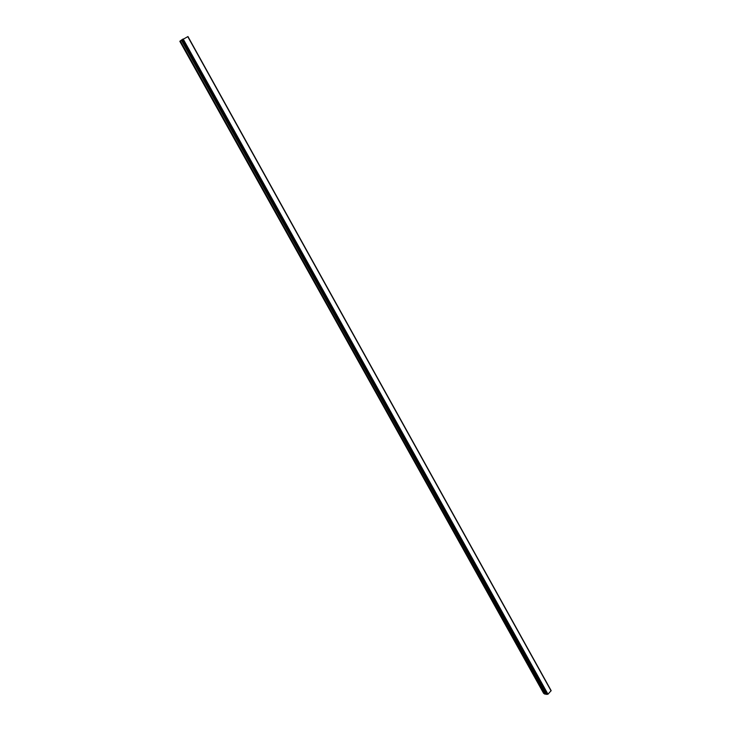 <?xml version="1.0" encoding="UTF-8"?>
<svg xmlns="http://www.w3.org/2000/svg" width="731" height="731" viewBox="0 0 731 731"><rect width="100%" height="100%" fill="white"/><g stroke="black" fill="none" stroke-linecap="round" stroke-linejoin="round"><path stroke-width="1.1" d="M187.968 36.55L180.191 40.945L544.44 693.947L547.976 694.203L551.156 690.64L187.968 36.55L551.156 690.64M543.645 693.29L544.211 693.536M543.709 693.408L179.835 41.311L180.228 41.009M181.526 39.977L546.267 694.404M181.334 40.086L546.075 694.441M181.909 39.757L546.587 694.231M182.101 39.648L546.779 694.185M182.64 39.246L547.519 694.377M183.143 38.953L547.976 694.203M187.776 36.632L551.083 690.877M180.274 40.863L544.622 694.075M179.835 41.311L543.645 693.363M180.191 40.945L544.44 693.947"/></g></svg>
